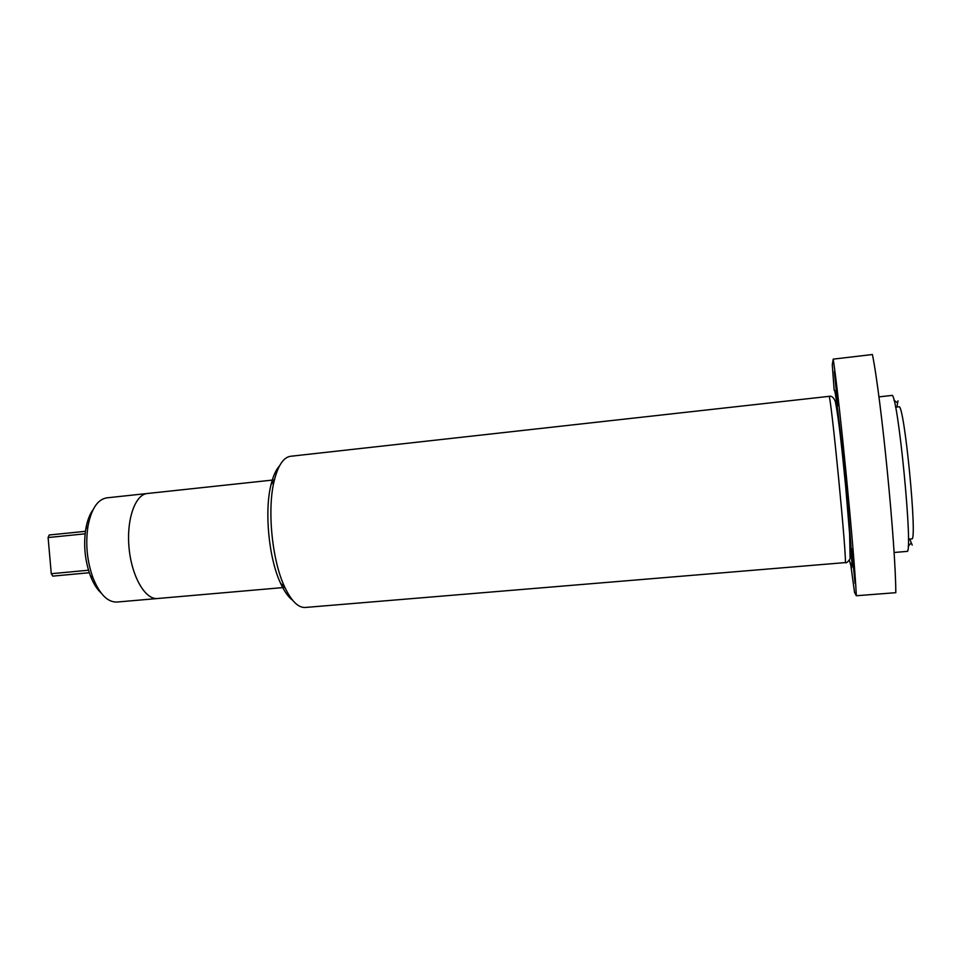<?xml version="1.0" encoding="UTF-8"?>
<svg xmlns="http://www.w3.org/2000/svg" width="962" height="962" viewBox="0 0 962 962"><rect width="100%" height="100%" fill="white"/><g stroke="black" fill="none" stroke-linecap="round" stroke-linejoin="round"><path stroke-width="1.44" d="M912.204 545.105L909.751 539.045M896.909 407.046L897.991 400.769M837.71 405.964L834.391 371.585L837.71 405.964M855.038 583.285L851.659 548.821L855.038 583.285M908.393 539.153L911.711 538.876C917.88 542.833 904.172 401.803 898.869 406.83L895.55 407.191M894.059 552.489L906.901 551.406C913.804 556.397 897.558 389.297 891.738 395.454L878.919 396.873M850.865 565.512L854.545 592.448L856.348 595.743L895.802 592.688C895.706 544.997 881.228 397.739 872.414 354.521L833.224 359.127L832.286 364.742L834.162 390.271C834.908 385.522 840.066 425.853 845.057 477.02C850.059 528.174 853.005 570.634 851.514 567.772L849.518 560.75M856.348 595.743C854.003 548.532 839.706 402.332 833.224 359.127M828.943 396.368L290.56 456.277C283.525 457.299 278.102 465.367 274.278 480.507C266.979 509.09 271.957 560.245 284.62 586.868C291.282 600.973 298.172 607.84 305.267 607.467L845.105 562.614C847.955 568.434 830.615 390.175 828.943 396.368C828.787 396.621 832.467 394.276 835.317 401.491C838.888 418.951 842.219 451.443 845.682 486.784L849.602 533.742L850.131 558.706C847.859 562.109 846.175 563.407 845.105 562.614M292.556 600.18C288.335 597.065 284.367 591.474 280.627 583.393C268.819 558.621 264.213 511.291 271.019 484.692C273.136 476.022 275.962 469.745 279.509 465.885M284.872 587.421L157.515 598.52C145.334 599.927 131.782 576.791 129.088 548.292C126.238 519.817 135.077 494.492 147.294 493.506L147.342 493.506M89.298 572.739L52.79 576.118L51.275 573.713L48.1 537.542L49.182 534.992L85.414 531.325M85.113 533.814L48.1 537.542M51.275 573.713L88.504 570.225M89.286 572.715L52.79 576.118M157.515 598.52C145.334 599.927 131.782 576.791 129.088 548.292C126.238 519.817 135.077 494.492 147.294 493.506L106.734 497.859C97.643 499.398 91.402 508.79 88.011 526.01C85.329 543.795 87.013 561.147 93.073 578.066C99.723 594.312 107.648 602.308 116.871 602.056L157.515 598.52M101.142 593.037C96.921 589.165 93.326 583.381 90.356 575.709C84.896 560.473 83.369 544.853 85.798 528.847C87.241 520.731 89.658 514.357 93.049 509.74M897.342 402.729L893.951 400.204M911.002 543.193L908.164 546.296M838.142 413.407L837.505 413.48M850.853 544.119L850.228 544.167M280.627 583.393L284.62 586.868M271.019 484.692L274.278 480.507M274.423 479.87L147.294 493.506M90.356 575.709L93.073 578.066M85.798 528.847L88.011 526.01"/></g></svg>
